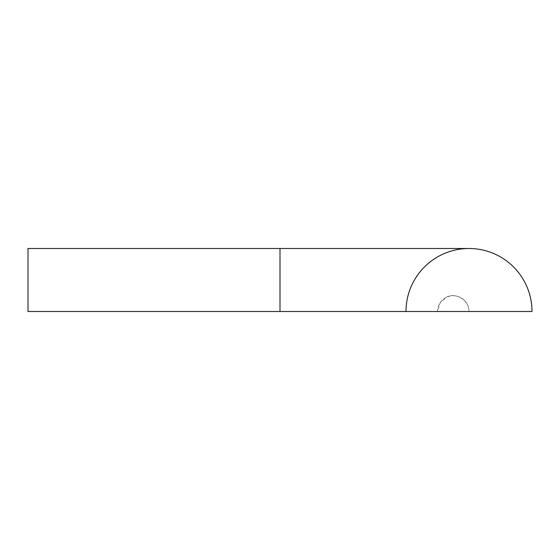 <?xml version="1.0" encoding="UTF-8"?>
<svg xmlns="http://www.w3.org/2000/svg" width="560" height="560" viewBox="0 0 560 560"><rect width="100%" height="100%" fill="white"/><g stroke="black" fill="none" stroke-linecap="round" stroke-linejoin="round"><path stroke-width="0.42" stroke-dasharray="2.8 2.1" d="M469 248.5A63 63 0 0 0 406 311.5A63 63 0 0 1 469 248.5A63 63 0 0 1 532 311.5L28 311.5L28 248.5M469 311.5C469.196 298.956 453.726 292.005 446.334 297.346L440.23 302.638L437.5 311.5A15.75 15.75 0 0 1 453.25 295.75A15.75 15.75 0 0 1 469 311.5M280 311.5L280 248.5"/><path stroke-width="0.84" d="M469 248.5L28 248.5L28 311.5L532 311.5A63 63 0 0 0 469 248.5A63 63 0 0 0 406 311.5M280 248.5L280 311.5"/></g></svg>
